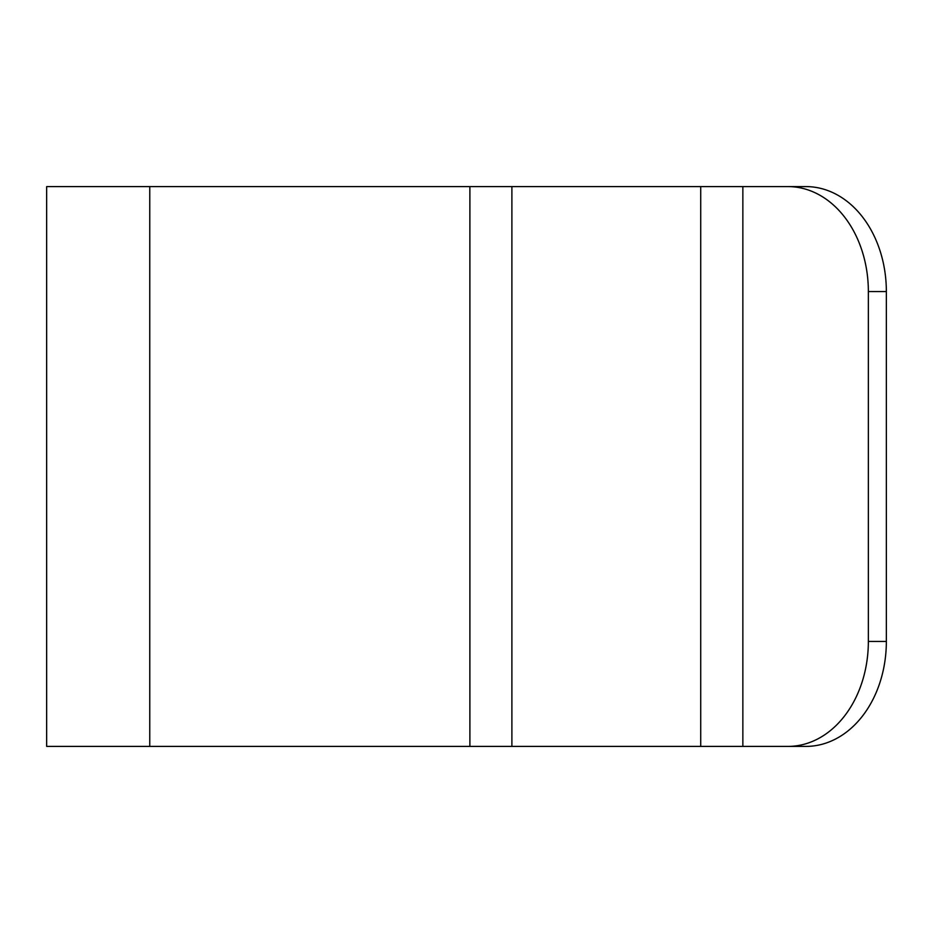 <?xml version="1.0" encoding="UTF-8"?>
<svg xmlns="http://www.w3.org/2000/svg" width="933" height="933" viewBox="0 0 933 933"><rect width="100%" height="100%" fill="white"/><g stroke="black" fill="none" stroke-linecap="round" stroke-linejoin="round"><path stroke-width="1.4" d="M886.35 641.438A104.963 80.401 90 0 1 805.949 746.4L787.953 746.4A104.963 80.401 -90 0 0 868.355 641.438L886.35 641.438L886.35 291.562L868.355 291.562A104.963 80.401 -90 0 0 787.953 186.6L46.65 186.6L46.65 746.4L149.758 746.4L149.758 186.6M787.953 186.6L805.949 186.6A104.963 80.401 90 0 1 886.35 291.562M868.355 641.438L868.355 291.562M787.953 746.4L149.758 746.4M805.949 186.6L760.838 186.6M805.949 746.4L760.838 746.4M742.855 746.4L742.855 186.6M700.718 746.4L700.718 186.6M511.89 746.4L511.89 186.6M469.894 746.4L469.894 186.6"/></g></svg>

